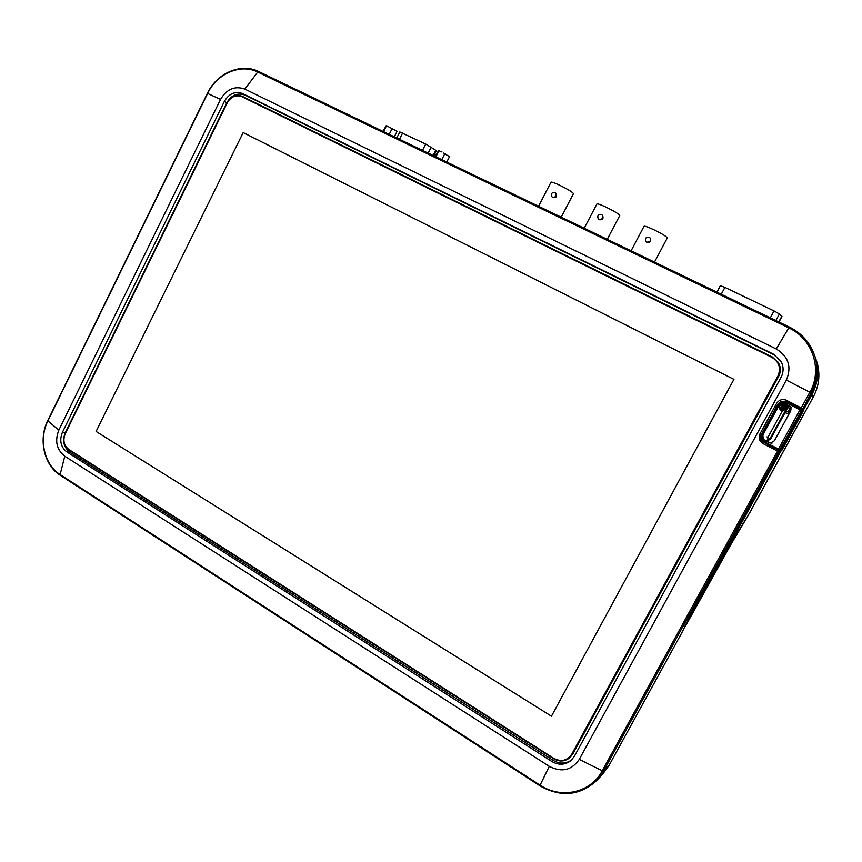 <?xml version="1.0" encoding="UTF-8"?>
<svg xmlns="http://www.w3.org/2000/svg" width="862" height="862" viewBox="0 0 862 862"><rect width="100%" height="100%" fill="white"/><g stroke="black" fill="none" stroke-linecap="round" stroke-linejoin="round"><path stroke-width="1.29" d="M68.874 449.889L553.663 758.754C559.33 761.976 564.599 761.706 569.491 757.957L572.346 754.412L778.483 376.306C780.767 371.813 780.778 367.352 778.515 362.913L772.201 356.911L242.319 96.35C236.08 94.13 231.016 96.275 227.115 102.772L65.124 433.597C62.517 440.363 63.766 445.794 68.874 449.889L68.798 449.447C63.896 445.514 62.7 440.299 65.21 433.801L227.277 102.826C231.027 96.576 235.886 94.529 241.877 96.652L771.878 357.364C779.205 361.911 781.22 368.128 777.923 375.994L571.743 754.207C567.196 760.78 561.216 762.17 553.803 758.377L68.798 449.447M551.443 716.214L96.102 431.463L243.181 132.554L733.918 379.366L551.443 716.214L96.102 431.463L243.181 132.554L733.918 379.366L551.443 716.214M569.911 757.59L572.756 754.045L778.612 376.478C780.897 371.996 780.897 367.535 778.634 363.107L778.02 362.083M768.139 446.247L768.785 445.083M791.09 404.332L791.693 403.222M773.764 448.455L774.852 449.016L773.764 448.455L773.473 449.005M795.734 406.724L795.895 405.323M797.221 406.465L796.779 407.263M814.881 356.168L815.969 359.497C819.234 371.651 817.876 383.353 811.918 394.624L803.018 410.84M780.918 451.106L690.322 616.211L685.139 626.717L736.924 533.686M684.633 626.599L723.412 556.96L747.052 517.394M737.032 533.513L749.681 512.879L813.232 397.113C819.051 386.122 820.365 374.701 817.176 362.848L815.581 358.215M779.905 450.664L779 451.85L763.032 443.618C759.293 441.204 758.28 437.95 759.982 433.855L776.608 403.405C778.752 400.13 781.737 398.955 785.573 399.882L794.99 404.655M814.45 355.015L815.743 358.883C819.019 371.08 817.661 382.847 811.67 394.16L809.849 392.242C822.919 369.615 812.629 338.712 788.784 327.905L789.441 327.075L258.794 71.568L789.463 327.086C802.403 333.594 810.959 343.647 815.15 357.234C818.469 369.582 817.09 381.478 811.023 392.932L802.091 410.215M784.539 399.634L797.124 405.948L796.876 407.306M776.253 348.981L788.784 327.905L257.706 72.031L244.862 89.098L776.253 348.981C788.504 356.556 791.876 366.932 786.359 380.099L579.253 759.411C571.635 770.38 561.647 772.697 549.288 766.34L540.086 785.163C560.957 799.343 590.729 792.878 602.075 771.091L777.567 451.117L778.774 451.742L603.443 771.35L608.971 765.499M244.862 89.098C234.873 85.575 226.76 89.012 220.543 99.41L58.821 430.149C54.64 440.956 56.623 449.652 64.779 456.213L549.288 766.34M780.724 360.79L773.85 354.745L244.98 95.1C237.513 92.46 231.447 95.014 226.781 102.793L65.286 432.627C62.161 440.719 63.659 447.227 69.768 452.13L553.221 760.403C559.772 764.163 565.957 763.958 571.765 759.81M781.015 377.448C783.709 372.168 783.773 366.889 781.187 361.609L773.451 354.131L242.653 93.602C235.164 90.941 229.076 93.516 224.4 101.328L62.376 432.401C59.241 440.525 60.739 447.044 66.87 451.968L551.906 761.523C558.759 765.413 565.127 765.079 571.021 760.51L574.361 756.319L781.015 377.448M802.447 408.577L794.624 404.45M681.896 632.611L691.421 613.335L780.487 451.009M811.67 394.16L802.684 410.538L802.177 410.258L803.05 411.637L802.188 410.269M774.55 449.555L775.197 448.391M681.896 632.633L608.96 765.542L681.885 632.643M771.964 448.229L777.567 451.117M771.113 447.787L762.827 443.51M802.253 411.099L799.979 409.806L800.141 408.997L802.35 410.775M785.034 402.123C782.103 400.959 779.754 401.649 777.998 404.192L761.394 434.577C760.219 437.4 760.952 439.663 763.581 441.344L778.472 449.027L799.979 409.806L785.034 402.123L785.325 401.38L800.141 408.997L785.304 401.541M800.205 409.127L801.261 409.665M780.573 450.557L777.858 449.63L778.472 449.027L779.83 449.748L801.337 410.538L801.003 409.461M779.367 450.492L763.107 442.012C760.068 440.062 759.239 437.443 760.607 434.179L761.394 434.577M777.858 449.63L763.107 442.012L763.581 441.344M784.937 405.323L783.321 404.267L779.981 405.69C779.259 407.586 779.862 408.944 781.769 409.741M784.161 409.385L785.497 406.939M786.295 408.879C786.446 403.028 784.054 401.811 779.119 405.215L762.935 434.836C762.795 440.665 765.176 441.894 770.078 438.51L786.295 408.879L786.931 409.234L770.639 438.995C764.863 442.809 761.997 441.322 762.04 434.534L778.354 404.687C781.748 401.261 784.743 401.52 787.34 405.463M787.405 405.668L786.931 409.234M787.372 404.59C783.515 397.921 776.49 404.138 775.358 409.288L761.512 434.631C760.306 439.243 762.148 441.646 767.051 441.818M787.556 406.519C790.594 409.525 789.915 411.282 785.541 411.777L787.76 406.562M781.92 316.505L779.41 313.973L774.022 310.934L724.91 287.391L720.438 285.721L716.85 292.11L719.856 286.518M433.09 155.494L435.741 150.279L425.709 144.051L399.817 131.951L396.768 138.006M435.741 150.279L436.344 150.85L433.812 155.839M554.999 192.474L555.678 192.969C556.82 195.954 555.764 197.366 552.531 197.204L551.874 196.73C550.71 193.745 551.745 192.323 554.999 192.474M556.001 193.271L556.109 193.39C557.283 196.461 556.238 197.872 552.962 197.613L551.874 196.73M538.524 206.255L551.001 182.194C551.54 181.785 554.352 182.755 559.449 185.125C567.907 189.295 572.583 192.14 573.456 193.67L561.216 217.181M631.081 250.82L644.022 226.297C644.69 225.866 647.901 226.986 653.676 229.658C662.038 233.764 666.574 236.522 667.296 237.955L654.495 262.091M646.608 242.071L645.724 241.371C644.776 238.332 645.929 236.953 649.172 237.233L650.077 237.966C650.993 240.994 649.829 242.362 646.608 242.071M650.271 238.181L650.401 238.343C651.316 241.446 650.163 242.804 646.92 242.427L645.724 241.371M584.21 228.247L596.913 203.96C597.506 203.54 600.512 204.585 605.943 207.095C614.347 211.233 618.948 214.045 619.756 215.522L607.236 239.334M598.95 219.336L598.185 218.765C597.107 215.748 598.196 214.347 601.461 214.552L602.247 215.144C603.292 218.161 602.193 219.562 598.95 219.336M602.495 215.414L602.624 215.543C603.691 218.646 602.592 220.036 599.316 219.724L598.185 218.776M780.412 450.945L780.821 450.233L781.662 450.686L780.53 451.02M780.078 408.502L782.911 404.192M784.097 404.58L782.416 406.433L781.457 405.97M785.497 407.036L784.237 409.342M786.403 405.668L784.075 407.748L767.891 437.39C767.546 443.122 769.712 444.232 774.388 440.741L790.573 411.142C791.736 407.349 790.411 405.496 786.618 405.603M781.284 410.635L785.239 405.151M786.952 404.612L791.359 407.198M771.846 443.488L766.824 441.441M784.194 404.644L780.94 409.375M769.41 445.395L768.764 446.57M768.365 446.365L769.292 445.331M438.564 150.635L442.001 151.992L438.553 150.635L435.084 156.453M438.823 151.076L435.892 156.841M449.08 156.345L444.695 153.889L441.753 159.664M444.695 153.889L449.07 156.324M449.458 156.787L446.764 162.078M443.747 153.08L445.632 154.115M445.061 153.964L444.49 153.695M444.286 153.522L445.115 153.975M396.897 131.25L386.273 125.561L392.07 128.664L389.204 134.364M396.811 131.121L392.07 128.664M386.284 125.561L382.997 131.369M396.951 131.606L394.311 136.821M386.381 125.938L383.525 131.627M777.923 375.994L778.612 376.478M572.756 754.045L571.743 754.207M811.918 394.624L813.232 397.123L747.149 517.222M786.694 400.345L784.851 399.688M797.275 406.131L802.608 408.814M602.322 774.593L608.938 765.564L602.322 774.593L597.226 779.981M579.253 759.411L603.443 771.35L596.687 780.563C579.695 795.809 560.796 797.544 539.989 785.745L540.086 785.163L60.114 474.553L64.779 456.213M220.543 99.41L207.376 93.333C216.75 73.173 241.004 62.56 258.794 71.568L257.706 72.031C240.541 63.292 216.825 73.636 207.623 93.419L47.895 420.904L58.821 430.149M60.329 475.35C43.951 465.178 38.208 439.361 47.766 420.613L47.895 420.904C38.51 439.308 44.199 464.726 60.114 474.553L60.362 475.371L539.881 785.799C560.709 797.598 579.641 795.852 596.687 780.563M773.85 354.745L773.451 354.131M553.221 760.403L551.906 761.523M69.768 452.13L66.87 451.968M65.286 432.627L62.376 432.401M226.781 102.793L224.4 101.328M244.98 95.1L242.653 93.602M801.261 407.909L809.849 392.242L786.359 380.099M778.709 450.093L780.767 450.33M785.702 406.002C783.924 403.405 781.953 403.254 779.787 405.571C779 407.597 779.614 409.073 781.629 410.01M783.655 410L785.745 406.164M779.194 405.259C783.892 402.134 786.219 403.33 786.198 408.836C781.5 411.95 779.173 410.754 779.194 405.259M779.119 405.215L778.289 404.817M762.105 434.416L762.935 434.836M770.714 438.844L770.078 438.51M778.752 321.925L781.834 316.246M775.854 320.524L779.41 313.973M716.979 292.175L720.438 285.721M724.91 287.391L721.235 294.233M770.283 317.841L774.022 310.934M428.155 153.113L431.205 147.111M402.629 132.996L399.451 139.299M422.488 150.387L425.709 144.051M803.039 411.627L802.694 410.549M782.416 406.433L780.843 409.31M785.853 406.702L784.161 409.784M785.411 412.004C790.519 411.53 791.219 409.622 787.523 406.293M783.784 410.732L784.151 407.791L786.467 405.84M786.672 405.786C793.568 404.278 790.745 416.281 785.077 412.607M784.075 407.748L783.116 407.273M766.943 436.905L767.891 437.39M780.821 450.233L802.22 411.163M781.662 450.686L803.05 411.637L781.651 450.675L780.703 451.085M813.232 397.123C819.051 386.133 820.365 374.711 817.176 362.848L815.969 359.497M789.441 327.075C802.393 333.583 810.959 343.636 815.15 357.234L815.743 358.883M207.376 93.333L47.766 420.613M801.089 409.515L801.779 409.935M778.968 322.022L781.985 316.473"/></g></svg>

